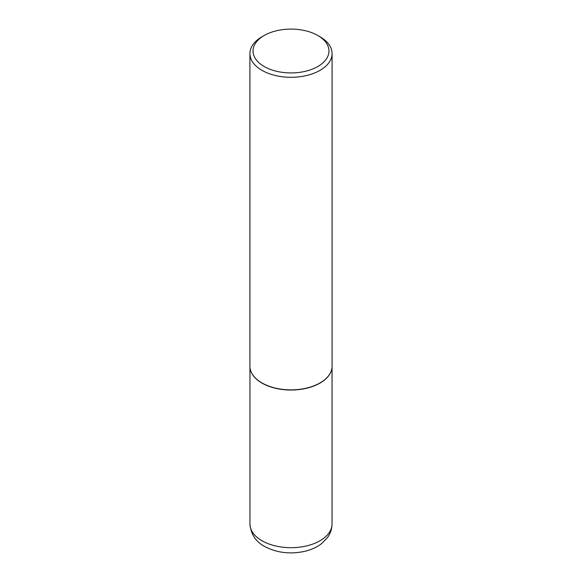 <?xml version="1.0" encoding="UTF-8"?>
<svg xmlns="http://www.w3.org/2000/svg" width="582" height="582" viewBox="0 0 582 582"><rect width="100%" height="100%" fill="white"/><g stroke="black" fill="none" stroke-linecap="round" stroke-linejoin="round"><path stroke-width="0.87" d="M331.74 369.192A41.046 23.695 180 0 1 331.725 369.286A41.046 23.695 180 0 1 304.306 388.747A41.046 23.695 180 0 1 261.98 383.087A41.046 23.695 180 0 1 250.275 369.286A41.046 23.695 180 0 1 250.26 369.192M332.082 53.566L332.082 366.143A41.082 23.717 180 0 1 331.762 369.104A41.082 23.717 180 0 1 304.321 388.58A41.082 23.717 180 0 1 261.951 382.92A41.082 23.717 180 0 1 250.238 369.104A41.082 23.717 180 0 1 249.918 366.143L249.918 53.566A41.082 23.717 180 0 1 261.951 36.797L264.163 35.517A37.954 21.912 0 0 0 264.163 66.508A37.954 21.912 0 0 0 317.837 66.508A37.954 21.912 0 0 0 317.837 35.517L320.049 36.797A41.082 23.717 180 0 1 332.082 53.566A41.082 23.717 180 0 1 306.721 75.485A41.082 23.717 180 0 1 261.951 70.342A41.082 23.717 180 0 1 249.918 53.566M320.049 36.797L317.837 35.517A37.954 21.912 0 0 0 264.163 35.517M261.98 540.751A41.046 23.695 0 0 0 306.707 545.887A41.046 23.695 0 0 0 332.046 523.996C331.973 529.023 330.43 533.585 327.419 537.695L321.744 543.515C316.884 547.247 311.123 549.874 304.459 551.394C289.909 554.464 276.603 552.798 264.534 546.396C255.753 541.733 250.893 534.269 249.954 523.996A41.046 23.695 0 0 0 261.98 540.751M332.046 367.206L332.046 523.996M249.954 367.206L249.954 523.996"/></g></svg>
